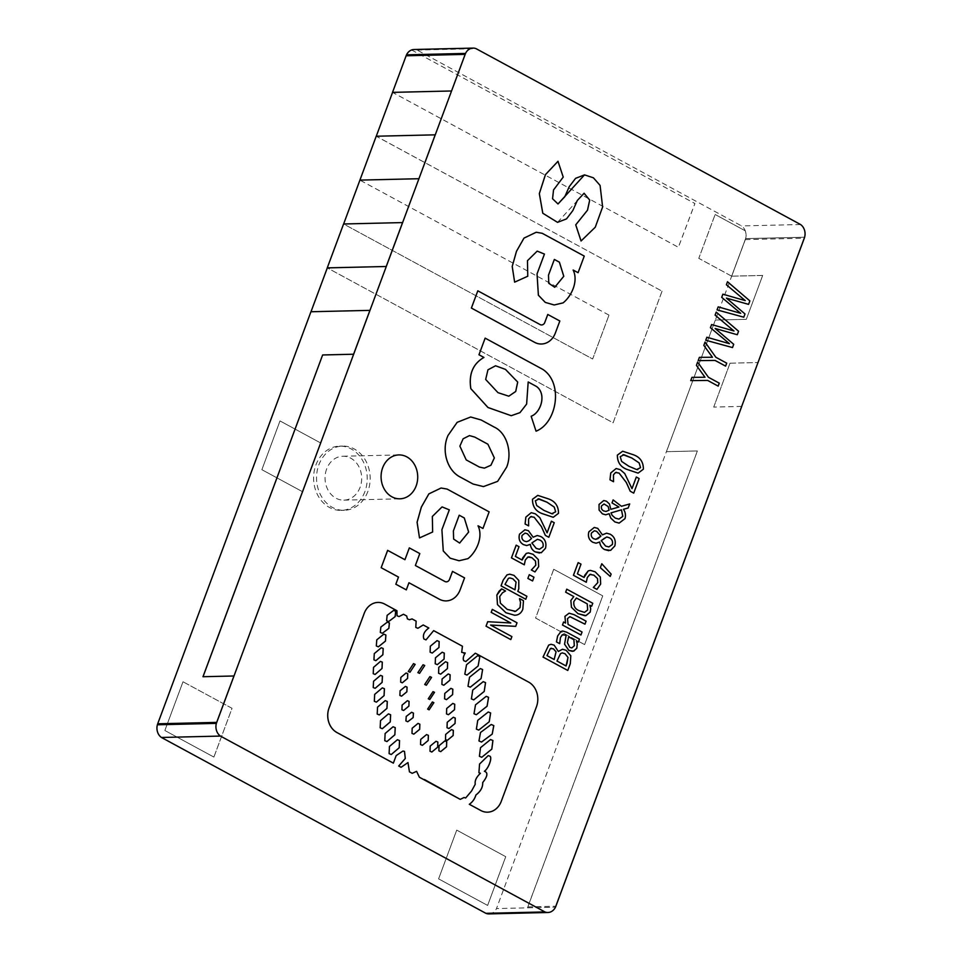 <?xml version="1.0" encoding="UTF-8"?>
<svg xmlns="http://www.w3.org/2000/svg" width="962" height="962" viewBox="0 0 962 962"><rect width="100%" height="100%" fill="white"/><g stroke="black" fill="none" stroke-linecap="round" stroke-linejoin="round"><path stroke-width="0.72" stroke-dasharray="4.81 3.61" d="M261.856 469.684L302.729 491.822L320.839 443.073L279.978 420.923L261.88 469.684L302.729 491.822L320.863 443.073L280.014 420.923L261.88 469.684M183.008 681.757L164.875 730.507L213.901 757.082L232.034 708.321L183.008 681.757L164.851 730.507L213.901 757.082M213.877 757.082L232.034 708.321L182.984 681.757M584.631 644.612L602.753 595.851L553.739 569.288L535.606 618.037L584.631 644.612L602.729 595.851L553.739 569.288M553.703 569.288L535.569 618.037L584.595 644.612M608.958 315.115L359.932 180.147L376.226 136.255L662.072 291.173L613.119 422.799L327.308 267.893L343.626 224.014L592.64 358.994L608.982 315.115L592.664 358.994L343.626 224.014L402.609 222.607M608.982 315.115L359.944 180.135L376.262 136.255L435.245 134.86M376.262 136.255L359.944 180.135L376.262 136.231L662.072 291.173M662.048 291.173L613.095 422.799L327.296 267.905L343.626 223.99M327.284 267.881L343.59 224.014L327.308 267.893M438.576 878.859L487.626 905.434L505.723 856.685L456.709 830.11L438.6 878.859L487.626 905.434L505.759 856.685L456.734 830.11L438.6 878.859M411.58 49.976L694.889 203.535L678.366 247.294L392.568 92.4M411.604 49.976L694.925 203.535L678.39 247.294L392.58 92.376L406.385 55.171M392.58 92.376L406.541 54.834M762.674 275.457L746.32 319.312L762.674 275.457L731.709 276.19L745.309 239.61A10.714 8.935 -91.4 0 0 745.634 238.612L804.617 237.217L745.634 238.612L731.661 276.166L745.634 238.612A10.714 8.935 88.6 0 0 745.273 230.82L715.139 214.49L745.237 230.82A10.714 8.935 -91.4 0 1 745.598 238.612L731.637 276.166L698.785 258.369L715.139 214.49L698.785 258.369M731.709 276.19L698.821 258.369M741.738 406.421L713.72 407.082L730.038 363.203L758.008 362.542M527.441 907.839A10.714 8.935 -91.4 0 0 527.849 906.889L697.402 450.962L666.438 451.695L715.343 320.045L746.356 319.336L715.343 320.045L666.389 451.683L697.366 450.937L527.441 907.839L555.459 907.166L496.476 908.573L745.634 238.612A10.714 8.935 88.6 0 0 741.558 225.926L417.099 50.072A10.714 8.935 88.6 0 0 414.057 49.507M730.038 363.203L758.02 362.518M730.002 363.191L713.72 407.082M741.702 406.397L713.684 407.058M731.661 276.166L762.638 275.433M233.994 676.009L203.03 676.719M369.973 310.365L310.991 311.772L157.383 724.783L310.991 311.748M508.766 396.188L497.943 392.664L485.642 379.449L487.926 369.805L495.562 365.776M432.323 701.971L427.597 709.114L429.148 709.812M490.512 739.537L480.459 747.702L479.365 756.312L481.77 757.286M491.221 724.482L480.495 732.479L478.932 740.944L481.505 742.063M488.251 711.988L477.717 720.334L476.346 729.112L478.715 730.11M477.681 655.663L466.51 664.742L464.778 674.182L466.943 675.071M480.303 668.578L469.516 677.2L467.977 686.243L470.262 687.193M486.243 696.332L475.493 704.821L473.977 713.744L476.346 714.718M483.189 681.661L472.727 690.067L471.38 698.893L473.713 699.867M397.402 739.718L389.43 746.488L389.081 753.631L391.269 754.521M393.073 726.755L385.101 733.525L384.752 740.668L386.94 741.558M388.432 713.888L380.483 720.646L380.134 727.801L382.299 728.691M385.209 700.637L377.513 707.166L377.176 714.069L379.256 714.922M382.335 687.866L374.639 694.396L374.302 701.298L376.419 702.152M380.495 675.36L373.521 681.276L373.196 687.529L375.108 688.323M380.447 661.399L373.472 667.387L373.208 673.701L375.096 674.458M381.277 647.727L374.254 653.619L373.905 659.848L375.841 660.653M383.85 634.138L376.743 639.85L376.286 645.959L378.331 646.825M393.65 610.365L387.121 615.343L386.568 620.694L388.588 621.596M387.397 622.077L380.82 627.056L380.279 632.407L382.299 633.309M437.061 640.644L430.291 646.211L430.086 652.164L432.227 653.066M442.183 652.224L435.413 657.792L435.209 663.744L437.313 664.646M445.526 661.736L438.756 667.291L438.552 673.256L440.692 674.158M448.184 673.953L442.063 679.004L441.871 684.427L443.819 685.245M450.901 688.359L444.745 693.422L444.552 698.833L446.476 699.651M452.825 703.426L446.669 708.489L446.476 713.9L448.4 714.718M453.306 717.243L447.174 722.306L446.981 727.717L448.929 728.547M451.503 729.593L445.634 734.415L445.454 739.574L447.318 740.355M444.889 740.884L439.033 745.706L438.852 750.853L440.668 751.635M436.026 741.269L430.17 746.079L429.99 751.238L431.806 752.019M426.563 734.571L420.695 739.393L420.514 744.552L422.342 745.334M418.013 723.412L412.145 728.222L411.964 733.381L413.816 734.162M411.628 712.277L406.192 716.413L405.88 720.911L407.744 721.753M407.407 700.697L402.08 705.086L401.912 709.776L403.595 710.485M405.387 686.411L400.048 690.776L399.867 695.442L401.539 696.163M406.108 672.991L400.793 677.416L400.661 682.13L402.284 682.828M413.504 663.624L408.273 671.476L409.968 672.234M423.064 664.754L417.833 672.606L419.504 673.364M429.858 676.623L424.663 684.475L426.334 685.245M432.996 691.642L428.246 698.785L429.761 699.482M384.716 604.088L396.921 610.726L397.005 615.764L398.977 616.582M403.439 614.261L406.673 616.005L407.359 618.855L409.463 619.756M412.037 618.915L416.113 621.127L415.752 627.392L417.857 628.294M423.196 624.963L428.799 628.006C424.134 631.397 422.486 635.064 423.869 638.984L425.974 639.886M433.634 630.627L462.409 646.223L461.652 652.332L463.792 653.27M465.199 653.03C463.191 656.421 462.71 658.982 463.78 660.714L465.776 661.543M488.227 755.591L479.533 764.044L478.884 772.726L480.375 773.28C476.286 777.2 474.579 780.855 475.228 784.246L471.476 791.101L465.608 798.003M364.923 491.546A32.131 26.816 -91.4 0 1 341.173 510.389A32.131 26.816 -91.4 0 1 315.897 464.983A32.131 26.816 -91.4 0 1 339.646 446.14A32.131 26.816 -91.4 0 1 364.923 491.546M367.869 491.486A32.131 26.816 -91.4 0 1 344.119 510.317A32.131 26.816 -91.4 0 1 318.843 464.911A32.131 26.816 -91.4 0 1 342.592 446.079A32.131 26.816 -91.4 0 1 367.869 491.486M326.611 469.119A21.958 18.326 88.6 0 0 343.879 500.144A21.958 18.326 88.6 0 0 360.113 487.277A21.958 18.326 88.6 0 0 342.833 456.241A21.958 18.326 88.6 0 0 326.611 469.119M622.654 451.214L633.128 454.677C639.995 457.022 643.41 461.856 643.35 469.191L638.107 473.124M616.137 468.53L620.201 469.66L624.723 473.557L631.974 488.66M636.291 477.032L639.105 478.559L633.693 493.121M616.51 472.342L613.443 474.807L613.491 481.721M613.119 499.915L621.452 506.277M629.665 503.956L628.162 507.984L623.424 509.283C625.396 512.145 625.901 515.271 624.951 518.65L619.119 523.112M609.15 513.696L605.711 514.79M603.787 500.517L606.421 501.226L609.451 504.016L610.822 509.331M601.791 563.756L611.098 574.11L610.233 576.418M566.762 589.189L592.736 603.258L591.618 606.252M589.886 605.314L590.668 608.718L590.199 612.085L585.052 615.74M590.415 570.382L595.081 571.789L600.3 577.068L600.613 584.09L596.921 589.381M590.872 574.254L587.277 577.513L586.255 582.263M578.15 562.614L580.964 564.141L577.356 573.845L584.066 577.465M602.501 534.872L597.739 528.366L594.275 527.441M606.577 533.176L610.173 534.211C614.477 536.688 616.029 540.596 614.814 545.923L610.581 550.396L608.814 550.697M599.579 541.955L596.067 543.217M551.046 644.275L554.136 645.153L558.309 651.454M562.457 649.266L566.125 650.3L570.791 655.783L570.262 663.684L567.736 670.466M492.291 609.379L517.003 622.775L515.68 626.346M490.584 625.047L511.868 636.591L510.75 639.586M487.698 621.705L510.75 622.979M519.6 598.617L523.448 600.709L522.811 609.187C521.596 612.349 519.552 614.297 516.702 615.019L514.706 615.271M501.623 588.876L505.519 590.981L502.453 592.784L499.687 596.572L500.36 603.174L507.19 609.391L514.333 611.459M509.728 574.182L513.973 575.372L518.758 580.411L518.758 588.732L517.784 591.353L526.863 596.272L525.745 599.254M529.244 574.687L533.946 577.236L532.551 580.964M528.439 552.934L533.092 554.34L538.311 559.619L538.636 566.642L534.932 571.933M528.896 556.806L525.288 560.064L524.278 564.814M516.173 545.165L518.987 546.693L515.379 556.397L522.101 560.028M533.116 537.217L528.391 530.699L524.927 529.785M537.229 535.509L540.824 536.543C545.141 539.033 546.681 542.941 545.466 548.256L541.233 552.741L539.478 553.03M530.206 544.3L526.719 545.55M557.551 222.354L584.09 193.254M557.984 203.968L552.537 198.737L553.499 189.947L563.203 177.092L557.984 161.291M581.06 240.993L595.225 227.224L602.585 206.998L600.06 185.425L593.386 177.802L584.523 174.88M477.789 290.813L540.079 324.579A4.281 3.571 88.6 0 0 541.63 324.952A4.281 3.571 88.6 0 0 541.642 324.952L541.63 324.952M547.763 314.466L559.8 320.995L555.351 332.96A18.843 15.717 88.6 0 1 541.438 344.011M528.15 381.974L526.599 404.1L519.949 412.638L511.243 415.704M536.014 431.168C556.818 423.16 563.756 383.068 542.724 369.36L485.149 338.143M470.695 417.003L481.048 419.961L494.227 427.104C507.058 432.948 512.397 452.934 506.625 467.159L497.619 481.361L483.453 486.592M419.504 537.914L432.611 531.998L432.311 516.486L442.075 506.89M441.089 488.023L447.077 489.069L489.105 511.856L482.936 528.475M478.03 525.817L477.994 525.805C483.573 537.181 476.082 552.308 467.929 558.645L459.09 560.75M464.105 797.474L460.209 799.362M424.398 779.497L423.689 779.569M416.57 771.344L412.181 773.328M407.984 762.577L401.058 767.291M402.934 751.045L396.152 755.591L393.362 763.131M384.68 604.088A18.579 15.5 88.6 0 0 377.97 602.428M475.3 653.21L528.571 682.082A18.579 15.5 88.6 0 1 536.447 706.673L501.262 801.286A18.579 15.5 88.6 0 1 487.542 812.181M408.922 582.744L406.265 589.874M387.626 550.348L404.918 559.716M409.319 547.895L419.769 553.571L415.343 565.5L444.805 581.469A4.281 3.571 88.6 0 0 446.368 581.854A4.281 3.571 88.6 0 0 446.38 581.854L446.368 581.854M452.501 571.368L464.538 577.897L460.089 589.862A18.843 15.717 88.6 0 1 446.176 600.901M514.634 282.143L527.729 276.226L527.429 260.702L537.193 251.118M536.207 232.251L542.195 233.297L584.235 256.084L578.054 272.703M573.148 270.045L573.111 270.021C578.691 281.409 571.2 296.536 563.047 302.874L554.208 304.978M745.249 300.625L722.871 294.18M727.5 281.746L749.831 300.89L748.544 304.365M726.466 298.124L744.973 313.961L743.77 317.195M718.157 306.866L740.644 313.287M733.982 330.988L711.579 324.543M716.209 312.109L738.539 331.253L737.253 334.728M715.175 328.487L733.681 344.324L732.479 347.559M706.866 337.229L729.364 343.674M712.409 357.263L699.386 357.347M705.05 342.099L715.824 357.275L726.671 363.167L725.576 366.125M705.002 377.26L691.955 377.344M697.618 362.097L708.393 377.272L719.239 383.153L718.133 386.123M537.758 495.37L548.232 498.845C555.098 501.178 558.513 506.024 558.453 513.347L553.21 517.279M531.24 512.686L535.305 513.816L539.826 517.724L547.089 532.78M551.394 521.2L554.22 522.715L548.797 537.277M531.613 516.51L528.547 518.975L528.607 525.889M562.746 631.024L566.654 632.202L579.401 639.105L578.294 642.087M576.442 641.089L577.224 644.119L576.767 648.22L572.45 651.346M563.323 634.499L560.425 637.578L559.668 643.662M563.588 622.005L565.524 623.039M569.095 613.179L574.013 614.646L586.074 621.187L584.956 624.17M569.877 616.666L567.46 618.662L568.037 624.422L582.046 632.01L580.928 635.004M488.961 913.9A10.714 8.935 88.6 0 0 496.476 908.573M417.099 50.072L476.082 48.665M800.552 224.519L741.558 225.926M453.379 530.928L453.607 539.081L459.644 543.061M459.187 515.211L453.342 530.928M469.468 435.606L463.083 438.804L459.848 446.14L466.197 459.92L479.365 467.063L484.391 468.145M548.496 275.156L548.725 283.309L554.737 287.289M554.316 259.439L548.472 275.156M551.755 513.72L552.873 513.816M543.987 510.425L551.719 513.72M536.712 505.543L543.951 510.425M535.329 500.805L536.676 505.543M539.105 498.905L535.293 500.805M525.06 533.104L522.053 535.389C521.428 538.023 522.186 539.922 524.362 541.077L526.479 541.666M531.854 542.965L536.195 548.388L539.49 549.278M537.373 539.309L531.83 542.965M508.393 578.342L504.966 584.403L515.007 589.826M509.896 577.946L508.369 578.342M554.148 659.511L546.945 655.615L550.36 648.592M556.986 661.038L566.065 665.957M560.521 653.619L556.962 661.038M551.442 648.22L550.336 648.592M562.289 652.885L560.497 653.619M569.793 647.342L571.813 647.931M568.614 636.844L567.352 642.676L569.757 647.342M591.438 533.044L591.402 533.044C590.764 535.678 591.534 537.578 593.698 538.744L595.791 539.333M604.004 538.119L601.166 540.62L605.531 546.055L608.826 546.945M606.709 536.964L603.968 538.119M594.372 530.759L591.402 533.044M576.394 597.979L573.821 601.563C573.34 606.024 575.096 609.054 579.064 610.654L584.499 612.385M621.44 509.86L610.978 512.878L612.121 515.343L615.271 518.133L618.903 519.095M601.527 505.916L601.49 505.928C600.985 508.237 601.695 509.908 603.631 510.918L606 511.459M604.04 503.992L601.49 505.928M636.652 469.552L637.77 469.66M628.883 466.269L636.616 469.552M620.225 456.649L621.572 461.387L628.847 466.269M624.001 454.749L620.189 456.649M745.309 239.61L804.292 238.203M527.849 906.889L555.868 906.216M344.119 510.317L341.173 510.389M343.879 500.144L399.915 498.809M342.833 456.241L398.869 454.918M342.592 446.079L339.646 446.14"/><path stroke-width="1.44" d="M418.879 178.716L359.896 180.11L418.927 178.728L435.197 134.836L418.927 178.728M327.272 267.893L386.291 266.486L402.561 222.583L343.578 223.99L327.26 267.869L386.291 266.486M435.197 134.836L376.214 136.231L343.626 223.99M386.243 266.462L402.561 222.583M406.505 54.834A10.714 8.935 -91.4 0 1 411.58 49.976L411.604 49.976A10.714 8.935 88.6 0 0 406.541 54.834L406.385 55.171M804.292 238.203L758.02 362.518L804.617 237.217A10.714 8.935 -91.4 0 1 804.292 238.203M741.738 406.421L555.868 906.216A10.714 8.935 -91.4 0 1 555.459 907.166L741.738 406.421M376.262 136.231L392.58 92.376L451.563 90.981L465.127 54.377A10.714 8.935 -91.4 0 1 465.524 53.427L406.541 54.834L465.524 53.427L451.563 90.981L392.532 92.364L406.132 55.784A10.714 8.935 -91.4 0 1 406.541 54.834A10.714 8.935 88.6 0 1 414.057 49.507L473.039 48.1A10.714 8.935 88.6 0 0 465.524 53.427L216.366 723.388A10.714 8.935 -91.4 0 1 216.69 722.39L233.946 675.985L216.366 723.388L157.383 724.783A10.714 8.935 -91.4 0 1 157.708 723.797L216.69 722.39M233.946 675.985L202.982 676.719L322.643 354.954L203.03 676.719M322.643 354.954L353.607 354.22L322.691 354.978M353.655 354.244L369.973 310.365L310.942 311.748L157.708 723.797M353.607 354.22L369.925 310.341M495.562 365.776L505.483 369.396L517.676 382.046L515.704 391.474L508.79 396.188L497.967 392.652L485.666 379.449L487.962 369.805L495.562 365.776L505.447 369.396L517.712 382.058L515.728 391.486L508.802 396.188M427.633 709.114L429.148 709.812L433.874 702.669L432.359 701.971L427.633 709.114M429.136 709.812L433.85 702.669L432.335 701.971M479.401 756.312L481.77 757.286L491.822 749.121L492.917 740.512L490.548 739.537L480.495 747.702L479.401 756.312M481.746 757.286L491.798 749.109L492.881 740.524L490.536 739.537M478.956 740.944L481.529 742.063L492.231 734.078L493.795 725.601L491.221 724.482L480.519 732.479L478.956 740.944M481.517 742.063L492.207 734.066L493.771 725.601L491.209 724.482M476.37 729.112L478.739 730.098L489.237 721.753L490.62 712.974L488.251 711.988L477.753 720.334L476.37 729.112M478.727 730.11L489.225 721.74L490.596 712.974L488.239 711.988M479.846 656.553L477.681 655.663L466.534 664.742L464.802 674.182L466.979 675.071L478.114 666.005L479.846 656.553M466.967 675.071L478.102 665.993L479.822 656.553L477.657 655.663M470.286 687.193L481.072 678.559L482.599 669.528L480.339 668.578L469.54 677.2L468.001 686.243L470.298 687.193L481.084 678.571L482.623 669.528L480.315 668.578M476.334 714.718L487.061 706.216L488.564 697.318L486.243 696.332L475.517 704.821L474.001 713.744L476.346 714.718L487.073 706.228L488.588 697.318L486.231 696.332M471.404 698.893L473.749 699.867L484.211 691.462L485.557 682.635L483.225 681.661L472.751 690.067L471.404 698.893M473.725 699.867L484.187 691.45L485.533 682.635L483.213 681.661M389.105 753.631L391.269 754.521L399.218 747.751L399.567 740.596L397.402 739.718L389.454 746.476L389.105 753.631M391.257 754.521L399.194 747.739L399.531 740.608L397.39 739.718M384.776 740.668L386.94 741.558L394.877 734.788L395.226 727.633L393.073 726.755L385.125 733.513L384.776 740.668M386.928 741.558L394.853 734.776L395.202 727.633L393.049 726.755M380.17 727.801L382.335 728.691L390.271 721.921L390.62 714.766L388.456 713.876L380.519 720.646L380.17 727.801M382.323 728.691L390.247 721.909L390.596 714.766L388.444 713.888M377.2 714.069L379.293 714.922L386.952 708.393L387.289 701.49L385.209 700.637L377.537 707.166L377.2 714.069M379.281 714.922L386.928 708.381L387.265 701.49L385.185 700.637M374.338 701.298L376.419 702.152L384.091 695.622L384.427 688.72L382.335 687.866L374.675 694.396L374.338 701.298M376.407 702.152L384.066 695.61L384.391 688.72L382.323 687.866M373.232 687.529L375.144 688.323L382.118 682.407L382.443 676.154L380.531 675.36L373.545 681.276L373.232 687.529M375.12 688.323L382.094 682.395L382.407 676.154L380.507 675.36M373.232 673.701L375.096 674.458L382.034 668.47L382.311 662.157L380.447 661.399L373.509 667.387L373.232 673.701M375.084 674.458L382.022 668.458L382.287 662.157L380.435 661.399M373.941 659.848L375.865 660.653L382.864 654.761L383.201 648.52L381.277 647.727L374.278 653.619L373.941 659.848M375.853 660.653L382.84 654.749L383.177 648.532L381.265 647.727M376.322 645.959L378.367 646.825L385.449 641.113L385.894 635.016L383.85 634.138L376.767 639.85L376.322 645.959M378.343 646.825L385.425 641.101L385.87 635.016L383.838 634.138M386.592 620.694L388.612 621.596L395.154 616.63L395.707 611.279L393.686 610.365L387.145 615.331L386.592 620.694M388.6 621.596L395.129 616.618L395.671 611.279L393.674 610.365M380.303 632.407L382.323 633.309L388.864 628.342L389.418 622.991L387.397 622.077L380.856 627.056L380.303 632.407M382.311 633.309L388.84 628.33L389.382 622.991L387.385 622.077M430.11 652.164L432.227 653.066L438.961 647.498L439.177 641.546L437.061 640.644L430.327 646.211L430.11 652.164M432.203 653.066L438.937 647.486L439.141 641.546L437.049 640.644M435.233 663.744L437.349 664.646L444.083 659.078L444.3 653.126L442.183 652.224L435.449 657.792L435.233 663.744M437.325 664.646L444.059 659.066L444.264 653.126L442.171 652.224M438.576 673.256L440.692 674.158L447.426 668.59L447.643 662.638L445.526 661.736L438.792 667.291L438.576 673.256M440.668 674.158L447.402 668.578L447.607 662.638L445.514 661.736M441.895 684.415L443.819 685.245L449.939 680.182L450.132 674.771L448.22 673.953L442.087 679.004L441.895 684.415M443.807 685.245L449.915 680.17L450.108 674.771L448.208 673.953M444.588 698.833L446.5 699.651L452.633 694.588L452.825 689.177L450.901 688.359L444.781 693.422L444.588 698.833M446.488 699.651L452.609 694.576L452.789 689.177L450.889 688.359M446.512 713.9L448.424 714.718L454.557 709.667L454.737 704.244L452.825 703.426L446.693 708.489L446.512 713.9M448.412 714.718L454.533 709.655L454.713 704.256L452.813 703.426M447.017 727.717L448.929 728.547L455.062 723.484L455.254 718.073L453.33 717.243L447.21 722.306L447.017 727.717M448.917 728.547L455.038 723.472L455.218 718.073L453.318 717.243M445.49 739.574L447.318 740.355L453.15 735.533L453.33 730.374L451.503 729.593L445.671 734.415L445.49 739.574M447.294 740.355L453.126 735.521L453.306 730.374L451.491 729.593M438.876 750.853L440.704 751.635L446.536 746.825L446.717 741.666L444.889 740.884L439.057 745.706L438.876 750.853M440.692 751.635L446.512 746.813L446.693 741.666L444.877 740.884M430.014 751.238L431.842 752.019L437.674 747.197L437.854 742.051L436.026 741.269L430.194 746.079L430.014 751.238M431.83 752.019L437.65 747.185L437.83 742.051L436.014 741.269M420.55 744.552L422.366 745.334L428.21 740.512L428.391 735.353L426.563 734.571L420.731 739.393L420.55 744.552M422.354 745.334L428.186 740.499L428.355 735.353L426.551 734.571M411.989 733.381L413.816 734.162L419.66 729.34L419.841 724.194L418.013 723.412L412.181 728.222L411.989 733.381M413.804 734.162L419.636 729.328L419.805 724.194L418.001 723.412M405.904 720.911L407.744 721.753L413.143 717.604L413.456 713.107L411.628 712.277L406.229 716.413L405.904 720.911M407.732 721.753L413.119 717.592L413.432 713.107L411.604 712.277M401.936 709.776L403.595 710.485L408.91 706.096L409.066 701.406L407.407 700.697L402.104 705.086L401.936 709.776M403.583 710.485L408.886 706.084L409.042 701.418L407.395 700.709M399.891 695.442L401.563 696.163L406.878 691.81L407.058 687.133L405.387 686.411L400.072 690.776L399.891 695.442M401.551 696.163L406.854 691.798L407.034 687.133L405.375 686.411M400.685 682.13L402.32 682.816L407.599 678.402L407.744 673.689L406.108 672.991L400.829 677.416L400.685 682.13M402.308 682.816L407.575 678.39L407.708 673.689L406.096 672.991M408.297 671.476L409.968 672.234L415.163 664.381L413.504 663.624L408.297 671.476M409.956 672.234L415.139 664.381L413.48 663.624M417.869 672.606L419.54 673.364L424.735 665.512L423.064 664.754L417.869 672.606M419.528 673.364L424.699 665.512L423.052 664.754M424.699 684.475L426.37 685.245L431.565 677.38L429.894 676.623L424.699 684.475M426.346 685.245L431.529 677.38L429.882 676.623M428.27 698.785L429.798 699.482L434.523 692.339L432.996 691.642L428.27 698.785M429.786 699.482L434.487 692.339L432.984 691.642M424.398 779.497L460.233 799.362L419.408 777.248L416.582 771.344L412.217 773.328L409.439 771.837L407.984 762.577L401.082 767.291L398.701 766.017L405.279 758.477L404.473 751.382L402.946 751.045L396.176 755.591L393.362 763.131L336.916 732.539A18.579 15.5 88.6 0 1 329.04 707.948L364.225 613.323A18.579 15.5 88.6 0 1 377.982 602.428A18.579 15.5 88.6 0 1 384.716 604.088L396.945 610.726L397.029 615.752L399.002 616.582L403.475 614.261L406.698 616.005L407.383 618.855L409.499 619.756L412.037 618.915L416.137 621.127L415.776 627.392L417.881 628.294L423.196 624.963L428.836 628.006C424.17 631.397 422.522 635.064 423.893 638.984L426.01 639.886L433.67 630.627L462.433 646.223L461.688 652.332L465.235 653.03C463.215 656.421 462.746 658.982 463.816 660.714L465.812 661.543L475.336 653.21L528.595 682.082A18.579 15.5 88.6 0 1 536.483 706.673L501.286 801.286A18.579 15.5 88.6 0 1 487.566 812.181A18.579 15.5 88.6 0 0 487.542 812.181L487.53 812.181A18.579 15.5 88.6 0 1 480.796 810.521A18.579 15.5 88.6 0 0 487.566 812.181M469.336 804.292L480.832 810.521L469.336 804.292C472.558 802.055 474.759 798.953 475.925 794.997C480.675 791.329 482.936 787.181 482.72 782.575C487.638 776.286 488.203 772.522 484.403 771.296C488.672 768.397 492.628 757.214 489.778 756.144L488.227 755.591L479.557 764.044L478.908 772.726L480.411 773.28C476.322 777.2 474.603 780.843 475.252 784.246L471.512 791.089L465.644 798.003L464.117 797.474L460.233 799.362M484.68 771.283L484.379 771.296C488.636 768.397 492.592 757.214 489.742 756.144L488.203 755.591M382.648 467.785A21.958 18.326 88.6 0 0 399.915 498.809A21.958 18.326 88.6 0 0 416.149 485.942A21.958 18.326 88.6 0 0 398.869 454.918A21.958 18.326 88.6 0 0 382.648 467.785M627.597 469.636C620.718 467.291 617.303 462.457 617.376 455.122L622.642 451.214L633.152 454.677C640.031 457.022 643.434 461.856 643.374 469.191L638.119 473.124L627.633 469.636C620.743 467.291 617.339 462.457 617.412 455.122L622.667 451.214M633.73 493.121L630.278 491.257L626.322 482.455L619.083 473.076L615.536 472.51L613.467 474.807L613.528 481.721L609.98 479.822L610.738 472.967L616.149 468.518L620.225 469.66L624.747 473.557L631.998 488.66L636.291 477.032L639.141 478.559L633.73 493.121L630.254 491.257L626.286 482.455L619.059 473.076L615.5 472.51M613.528 481.721L610.016 479.822L610.774 472.967L616.137 468.53M621.452 506.277L629.665 503.956L628.198 507.984L623.448 509.283C625.42 512.145 625.937 515.271 624.987 518.65L619.131 523.112L614.85 521.933L610.762 518.085L609.15 513.696M619.095 523.112L614.874 521.933L610.786 518.073L609.187 513.696L605.723 514.79L602.44 513.864L599.085 510.076L599.037 504.437L603.787 500.517L606.457 501.226L609.475 504.016L610.846 509.331L618.927 507.022L612.012 502.91L613.119 499.915L621.452 506.289L629.701 503.944M610.233 576.418L600.324 567.7L601.791 563.756L611.123 574.11L610.233 576.418M585.882 615.668L577.958 613.648L571.44 607.287L570.839 600.468L573.797 596.584L565.656 592.171L566.762 589.189L592.76 603.258L591.654 606.252L589.886 605.314M585.052 615.74L577.982 613.648L571.44 607.287M584.066 577.477L588.215 570.887L590.415 570.382L595.105 571.789L600.336 577.068L600.649 584.09L596.945 589.381L593.35 587.445L597.775 582.623L597.474 578.511L593.843 575.156L589.79 574.47M596.945 589.381L593.35 587.445L597.811 582.623L597.498 578.511L593.879 575.156L589.826 574.47L587.301 577.513L586.291 582.263L573.436 575.3L578.15 562.614L581 564.141L577.392 573.845L584.09 577.477L584.704 575.336L588.215 570.887M602.477 534.86L606.565 533.176L610.197 534.211C614.514 536.688 616.065 540.596 614.838 545.923L610.605 550.396L604.545 549.555C601.791 548.051 600.156 545.538 599.651 542.015L596.079 543.217L592.82 542.291C588.997 540.055 587.674 536.568 588.84 531.842L594.275 527.441L597.763 528.366L602.392 534.824L606.565 533.176M558.321 651.442L562.445 649.266L566.149 650.3L570.815 655.783L570.298 663.684L567.772 670.466L543.025 657.07L548.665 645.117L551.046 644.275L554.172 645.153L558.333 651.454L562.469 649.266M491.173 612.373L492.291 609.379L517.027 622.775L515.704 626.346L490.584 625.047L511.892 636.591L510.786 639.586L486.038 626.19L487.698 621.705L510.774 622.979L491.173 612.373L492.316 609.379M514.682 615.271L505.916 612.734L497.462 604.605L496.861 595.057L499.037 591.245L501.623 588.876L505.543 590.981L502.477 592.784L499.711 596.572L500.384 603.162L507.214 609.391L515.608 611.327L520.021 607.587L520.514 602.392L519.6 598.617L523.484 600.709L522.835 609.187C521.62 612.349 519.588 614.297 516.726 615.019L514.718 615.271L505.952 612.734L497.486 604.605L496.861 595.057L501.659 588.876M503.186 580.074L506.986 574.891L509.728 574.182L513.997 575.372L518.783 580.411L518.795 588.732L517.821 591.353L526.887 596.272L525.781 599.254L501.034 585.858L503.186 580.074L507.022 574.891L509.74 574.182M527.861 578.427L529.28 574.687L533.97 577.224L532.587 580.964L527.861 578.427L529.28 574.687M522.077 560.028L526.226 553.439L528.439 552.934L533.116 554.34L538.347 559.619L538.66 566.642L534.968 571.933L531.373 569.997L535.798 565.187L535.485 561.074L531.866 557.707L527.813 557.022L525.312 560.064L524.302 564.814L511.447 557.864L516.173 545.165L519.011 546.693L515.404 556.397L522.101 560.028L522.715 557.888L526.226 553.439M533.14 537.205L537.217 535.509L540.86 536.543C545.165 539.033 546.717 542.941 545.502 548.256L541.269 552.741L535.197 551.887C532.443 550.396 530.82 547.883 530.315 544.36L526.731 545.55L523.496 544.636C519.684 542.4 518.362 538.912 519.528 534.175L524.939 529.785L528.415 530.699L533.152 537.217L537.253 535.509M526.731 545.55L523.472 544.636C519.648 542.4 518.326 538.912 519.504 534.187L524.915 529.785M584.066 193.254L589.694 200.084L587.493 210.173L575.721 224.843L581.06 240.993L595.262 227.224L602.621 206.986L600.084 185.413L593.41 177.802L584.511 174.88L557.996 203.968L552.561 198.737L553.535 189.947L563.227 177.092L557.984 161.291L545.418 174.651L539.321 193.615L542.784 213.251L557.551 222.354L566.51 218.891L572.871 210.546L577.308 200.505L584.09 193.254L589.718 200.072L587.529 210.161L575.745 224.843L581.084 240.981M541.45 344.011L541.426 344.011A18.843 15.717 88.6 0 1 534.631 342.328L471.404 308.056L477.813 290.813L471.38 308.056L534.595 342.328A18.843 15.717 88.6 0 0 541.426 344.011A18.843 15.717 88.6 0 0 541.438 344.011A18.843 15.717 88.6 0 0 555.375 332.96L559.836 320.995L547.763 314.466L544.793 322.45L547.787 314.466M541.642 324.952A4.281 3.571 88.6 0 0 544.793 322.45L544.793 322.45A4.281 3.571 88.6 0 1 541.654 324.952A4.281 3.571 88.6 0 1 540.103 324.579L477.813 290.813M531.156 416.257L536.05 431.168L531.156 416.257C541.005 412.626 546.777 393.903 536.495 386.496L528.186 381.986L526.623 404.1L519.973 412.638L511.255 415.704L487.974 407.515L470.815 388.648C468.59 374.17 472.955 363.768 483.91 357.443L478.968 354.762L485.149 338.143L478.968 354.762M483.465 486.592L473.063 484.03L459.908 476.887C446.957 470.081 441.293 450.132 448.051 435.401C441.269 450.132 446.921 470.081 459.884 476.887L473.063 484.03L483.453 486.592L497.643 481.361L506.649 467.159C512.433 452.934 507.082 432.948 494.264 427.104L481.084 419.961L470.671 417.003L457.154 422.342L448.051 435.401L457.13 422.342L470.671 417.003M442.051 506.89L449.29 509.848L441.907 529.701L443.254 550.973L450.156 558.176L459.066 560.75L467.953 558.645C476.106 552.308 483.597 537.181 478.018 525.793L482.96 528.475L478.03 525.817M441.077 488.023L428.884 493.879L421.38 507.07L417.111 522.234L419.504 537.914L417.075 522.234L421.344 507.07L428.86 493.879L441.077 488.023L447.102 489.069L489.141 511.856L482.96 528.475M412.217 773.328L409.439 771.837L407.972 762.577M377.982 602.428L377.958 602.428A18.579 15.5 88.6 0 0 377.958 602.428A18.579 15.5 88.6 0 0 364.225 613.323L329.064 707.948A18.579 15.5 88.6 0 0 336.953 732.539L393.386 763.131M469.3 804.292C472.522 802.055 474.723 798.953 475.901 794.997C480.639 791.329 482.912 787.181 482.696 782.575C487.614 776.286 488.167 772.534 484.379 771.296M473.039 48.1A10.714 8.935 88.6 0 1 476.082 48.665L800.552 224.519A10.714 8.935 88.6 0 1 804.617 237.217L555.459 907.166A10.714 8.935 88.6 0 1 547.943 912.493A10.714 8.935 88.6 0 1 544.901 911.928L220.442 736.074L161.448 737.481L485.918 913.335A10.714 8.935 88.6 0 0 488.961 913.9L547.943 912.493M161.448 737.481A10.714 8.935 88.6 0 1 157.383 724.783L216.366 723.388A10.714 8.935 88.6 0 0 220.442 736.074M395.839 584.211L398.496 577.068L395.839 584.211L406.301 589.874L408.958 582.744L439.333 599.218A18.843 15.717 88.6 0 0 446.164 600.901A18.843 15.717 88.6 0 0 446.176 600.901A18.843 15.717 88.6 0 0 460.113 589.862L464.574 577.885L452.501 571.368L449.531 579.34L452.525 571.368M395.815 584.211L406.301 589.874M398.46 577.068L381.168 567.7L387.626 550.348L404.942 559.716L409.319 547.895L419.805 553.571L415.368 565.5L444.841 581.469A4.281 3.571 88.6 0 0 446.392 581.854A4.281 3.571 88.6 0 0 449.531 579.34L449.531 579.34A4.281 3.571 88.6 0 1 446.392 581.854M537.181 251.118L544.42 254.076L537.036 273.917L538.371 295.202L545.274 302.405L554.196 304.978L563.083 302.874C571.224 296.524 578.727 281.409 573.136 270.021L578.078 272.703L573.148 270.045M536.231 232.251L524.001 238.107L516.498 251.298L512.229 266.462L514.634 282.143L512.205 266.462L516.474 251.298L523.977 238.107L536.195 232.251L542.219 233.297L584.259 256.084L578.078 272.703M740.644 313.287L721.704 297.33L722.871 294.18L745.273 300.625L726.382 284.764L727.5 281.746L749.867 300.89L748.568 304.365L726.466 298.124M748.568 304.365L726.442 298.112L745.009 313.961L743.77 317.195L717.039 309.884L718.181 306.866L740.692 313.311L721.704 297.33M733.946 330.976L715.091 315.127L716.209 312.109L738.576 331.253L737.277 334.728L715.175 328.487M737.277 334.728L715.151 328.475L733.717 344.312L732.503 347.559L705.747 340.247L706.866 337.229L729.4 343.662L710.413 327.693L711.615 324.543L733.982 330.988L715.091 315.127M712.409 357.263L703.835 345.382L705.05 342.099L715.848 357.275L726.707 363.155L725.601 366.125L715.067 360.437L698.171 360.618L699.386 357.347L712.445 357.263L703.835 345.382M704.978 377.26L696.404 365.38L697.618 362.097L708.417 377.272L719.263 383.153L718.169 386.123L707.635 380.423L690.728 380.603L691.955 377.344L705.002 377.26L696.404 365.38L697.642 362.097M542.7 513.792C535.822 511.459 532.407 506.613 532.479 499.278L537.746 495.37L548.256 498.833C555.134 501.178 558.537 506.012 558.477 513.347L553.222 517.279L542.736 513.792C535.846 511.459 532.443 506.613 532.515 499.278L537.77 495.37M547.089 532.78L551.394 521.2L554.244 522.715L548.833 537.277L545.358 535.413L541.402 526.611L534.163 517.231L530.603 516.678M548.833 537.277L545.382 535.413L541.426 526.611L534.187 517.231L530.639 516.678L528.571 518.975L528.631 525.889L525.084 523.977L525.841 517.123L531.228 512.686L535.329 513.816L539.862 517.724L547.101 532.816L551.43 521.188M557.611 636.026L560.99 631.433L562.746 631.024L566.69 632.202L579.437 639.105L578.318 642.087L576.478 641.113L577.248 644.119L576.791 648.22L573.713 651.154L568.807 650.408L564.55 644.191L566.089 635.485L565.488 635.148L562.205 634.824L560.449 637.578L559.692 643.662L556.457 641.919L557.611 636.026L561.014 631.433L562.734 631.024M584.992 624.17L569.901 616.666L567.484 618.662L568.073 624.422L582.07 632.01L580.928 635.004L562.469 624.999L563.588 622.005L565.56 623.063L564.934 616.353L569.095 613.179L574.037 614.646L586.098 621.187L584.956 624.17L569.877 616.666M310.991 311.748L327.308 267.893M485.918 913.335L544.901 911.928M465.812 661.543L475.336 653.21M463.828 653.27L465.235 653.03M426.01 639.886L433.67 630.627M417.881 628.294L423.22 624.963M409.499 619.756L412.061 618.915M399.002 616.582L403.475 614.261M401.082 767.291L398.701 766.017M398.725 766.017L405.315 758.477L404.497 751.382L402.958 751.045M423.725 779.569L419.408 777.248L416.594 771.344M465.644 798.003L464.129 797.474M408.958 582.744L439.369 599.218A18.843 15.717 88.6 0 0 446.188 600.901L446.164 600.901M404.942 559.716L409.343 547.895M398.496 577.068L381.168 567.7L387.65 550.348M419.54 537.914L432.647 531.998L432.335 516.474L442.075 506.89L449.326 509.848L441.907 529.701L443.278 550.973L450.18 558.176L459.066 560.75M459.62 543.061L468.638 532.034L464.273 517.965L459.211 515.223L453.379 530.928L453.631 539.081L459.644 543.061L468.662 532.046L464.309 517.965L459.223 515.211M484.403 468.145L490.909 465.235L494.324 457.912L487.902 444.216L494.348 457.924L490.921 465.247L484.415 468.145L479.401 467.063L466.221 459.92L459.884 446.14L463.107 438.804L469.468 435.606L474.723 437.073L487.866 444.216M469.456 435.606L474.687 437.073M474.723 437.073L487.902 444.216M511.231 415.704L487.999 407.503L470.851 388.648C468.614 374.17 472.979 363.768 483.934 357.443L483.91 357.443M531.192 416.257C541.041 412.614 546.801 393.903 536.519 386.483L528.186 381.974M536.05 431.168C556.854 423.148 563.78 383.068 542.76 369.36L485.173 338.143M479.004 354.762L483.934 357.443M514.658 282.143L527.765 276.226L527.465 260.702L537.193 251.118L544.444 254.076L537.036 273.917L538.395 295.202L545.298 302.405L554.196 304.978M554.749 287.289L563.756 276.262L559.391 262.193L554.34 259.451L548.496 275.156L548.761 283.309L554.761 287.289L563.792 276.274L559.427 262.193L554.34 259.439M584.535 174.88L575.589 178.343L569.227 186.676L564.79 196.729L558.008 203.968M558.02 161.291L545.454 174.651L539.345 193.615L542.808 213.251L557.527 222.354M745.273 300.625L726.382 284.764M726.406 284.764L727.525 281.746M722.907 294.18L721.74 297.33M743.794 317.195L717.039 309.884L718.181 306.866M715.115 315.127L716.233 312.109M729.4 343.662L710.413 327.693L711.615 324.543M732.503 347.559L705.747 340.247L706.89 337.229M703.859 345.382L705.086 342.099M725.601 366.125L715.103 360.425L698.171 360.618L699.41 357.347M718.169 386.123L707.671 380.423L690.728 380.603M690.764 380.603L691.979 377.344M553.198 517.279L542.736 513.792M555.663 511.82L554.28 507.094L547.005 502.2L539.141 498.905L535.329 500.805L536.712 505.543L543.987 510.425L551.755 513.72L555.663 511.82L554.244 507.106L546.981 502.2L538.023 498.833M551.719 513.72L555.639 511.82M551.755 513.72L552.897 513.816M538.035 498.821L539.105 498.905M528.631 525.889L525.12 523.977L525.877 517.123L531.228 512.686M531.637 516.51L530.639 516.678M531.553 538.504L527.368 533.73L525.06 533.104L522.089 535.389C521.452 538.023 522.222 539.91 524.386 541.077L526.479 541.666L528.787 540.86L531.553 538.504L527.344 533.73L525.036 533.104M528.787 540.86L531.517 538.504M526.467 541.678L528.763 540.86M539.466 549.278L542.989 546.849C543.626 543.65 542.592 541.39 539.886 540.079L537.385 539.309L531.854 542.965L536.219 548.388L539.49 549.278L543.013 546.849C543.65 543.65 542.616 541.39 539.91 540.079L537.397 539.309M539.454 553.03L535.233 551.887C532.479 550.396 530.844 547.883 530.339 544.36L530.315 544.36M526.262 553.439L528.451 552.934M524.302 564.814L511.447 557.864M511.471 557.864L516.197 545.165M534.968 571.933L531.373 569.997L535.822 565.175L535.521 561.074L531.89 557.707L528.92 556.806M532.587 580.964L527.885 578.415M525.781 599.254L501.034 585.858M501.058 585.858L503.222 580.074M514.983 589.814L516.053 582.094L512.794 578.775L509.884 577.946M516.077 582.094L512.83 578.775L509.896 577.946L508.393 578.342L504.99 584.403L515.007 589.826L516.053 582.094M514.357 611.459L515.632 611.327L520.045 607.587L520.55 602.392L519.504 598.857M510.774 622.979L491.209 612.373M510.786 639.586L486.038 626.19L487.734 621.705M515.704 626.346L490.584 625.047M567.772 670.466L543.025 657.07L548.665 645.117M548.689 645.117L551.058 644.275M554.172 659.511L556.072 651.815L553.39 648.761L550.36 648.592L546.981 655.615L554.172 659.511L556.036 651.815L553.366 648.773L550.336 648.592M567.965 657.419L565.031 653.739L562.301 652.885L560.521 653.619L556.986 661.038L566.065 665.957L567.989 657.419L565.055 653.739L562.313 652.885M567.027 663.371L567.989 657.419M566.041 665.944L566.991 663.371M551.479 648.22L550.36 648.592M574.326 645.694L573.869 639.694L568.614 636.844L567.388 642.676L569.793 647.342L571.837 647.931L574.35 645.694L573.893 639.694L568.626 636.832M571.837 647.931L574.35 645.694M559.692 643.662L556.457 641.919L557.647 636.026M572.438 651.346L568.843 650.408L564.574 644.191L566.125 635.473L565.488 635.148M565.524 635.148L562.241 634.824L563.359 634.499M578.318 642.087L576.466 641.089M565.56 623.063L564.971 616.341L569.107 613.179M563.612 622.005L562.469 624.999M580.964 635.004L562.505 624.999M600.865 536.171L596.68 531.385L594.384 530.759L591.438 533.044C590.8 535.678 591.57 537.578 593.734 538.744L595.827 539.333L598.099 538.516L600.889 536.159L596.717 531.385L594.396 530.759M595.827 539.333L600.889 536.159M612.325 544.504C612.974 541.305 611.94 539.057 609.223 537.734L606.733 536.964L601.202 540.62L605.567 546.043L608.826 546.945L612.361 544.504C612.998 541.305 611.964 539.057 609.259 537.734L606.745 536.964M608.826 546.945L612.361 544.504M596.043 543.217L592.845 542.291C589.033 540.055 587.71 536.568 588.876 531.842L594.288 527.441M608.802 550.697L604.569 549.555C601.815 548.051 600.192 545.538 599.687 542.015L599.651 542.015M588.251 570.887L590.44 570.382M586.291 582.263L573.436 575.3M573.46 575.3L578.186 562.614M590.908 574.254L589.826 574.47M571.464 607.287L570.875 600.456L573.797 596.584M591.654 606.252L589.886 605.29L590.692 608.718L590.235 612.085L585.906 615.668M573.821 596.584L565.656 592.171L566.798 589.189M587.65 609.944L587.277 603.883L576.394 597.979L573.845 601.563C573.376 606.024 575.12 609.054 579.088 610.654L584.523 612.385L587.65 609.944L587.253 603.883L576.382 597.991M584.511 612.385L587.614 609.944M610.269 576.406L600.324 567.7L601.815 563.756M610.846 509.331L618.951 507.022L612.012 502.91L613.155 499.915M605.687 514.79L602.44 513.864L599.11 510.064L599.037 504.437M599.061 504.437L603.799 500.517M622.787 516.39L621.44 509.848L611.002 512.878L612.145 515.343L615.307 518.133L618.903 519.095L622.811 516.39L618.891 519.095M622.811 516.39L621.476 509.848M606.024 511.459L609.078 510.185L608.14 506.505L604.052 503.992L601.527 505.916C601.01 508.237 601.719 509.908 603.667 510.918L606.024 511.459L609.078 510.185M609.114 510.185L608.176 506.505L604.064 503.992M616.534 472.342L615.536 472.51M631.998 488.66L636.327 477.032M638.095 473.124L627.633 469.636M640.56 467.664L639.177 462.938L631.902 458.044L624.037 454.749L620.225 456.649L621.596 461.387L628.883 466.269L636.652 469.552L640.56 467.664L639.141 462.938L631.878 458.044L622.919 454.665M636.616 469.552L640.536 467.664M636.652 469.552L637.794 469.66M622.931 454.665L624.001 454.749M406.132 55.784L465.127 54.377"/></g></svg>
